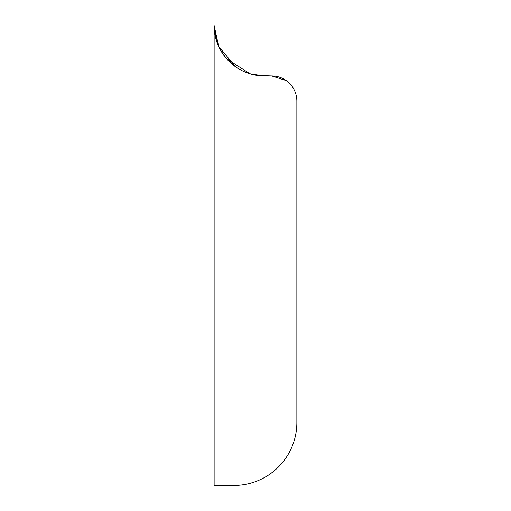 <?xml version="1.0" encoding="UTF-8"?>
<svg xmlns="http://www.w3.org/2000/svg" width="511" height="511" viewBox="0 0 511 511"><rect width="100%" height="100%" fill="white"/><g stroke="black" fill="none" stroke-linecap="round" stroke-linejoin="round"><path stroke-width="0.77" d="M219.04 47.242L222.355 53.138M226.699 58.848L250.103 73.833M257.129 75.398L271.667 75.941L286.23 80.578L290.44 84.334L286.326 80.649M250.658 73.999L264.532 75.941C243.562 75.187 228.289 65.389 218.714 46.539L214.135 25.55L214.135 485.45L233.872 485.45A62.994 62.994 0 0 0 296.865 422.456L296.865 101.14A25.199 25.199 0 0 0 271.667 75.941L264.532 75.941A50.391 50.391 0 0 1 214.135 25.55L216.715 41.461M244.373 71.738L242.169 70.71M235.66 66.852L218.714 46.539"/></g></svg>
